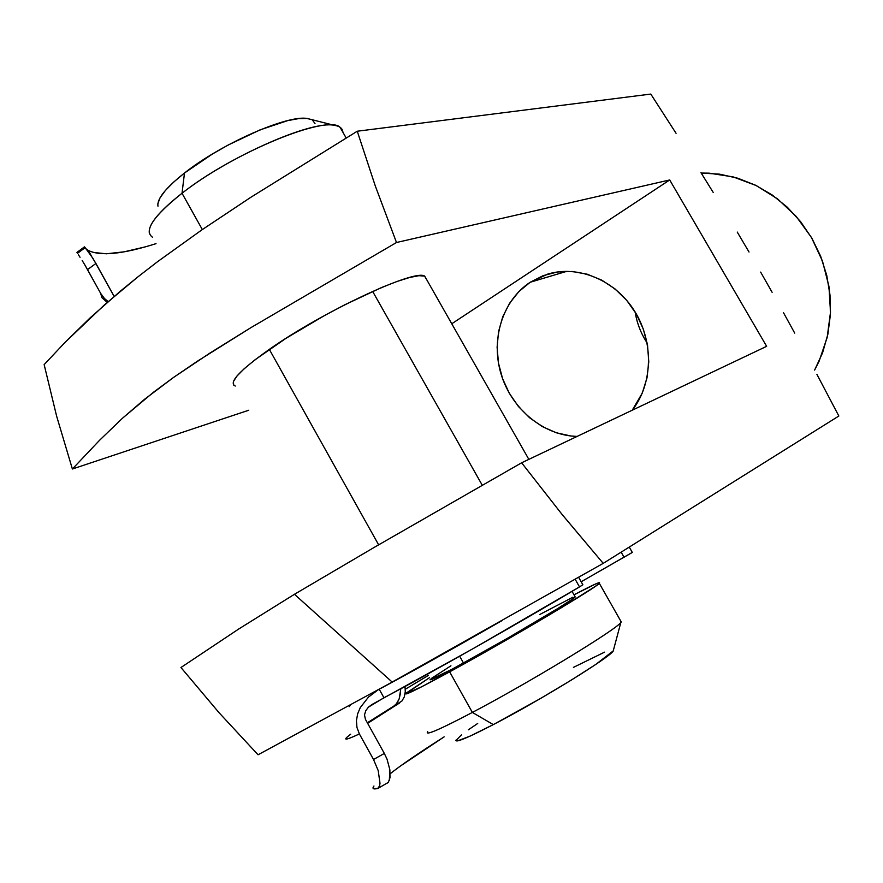 <?xml version="1.0" encoding="UTF-8"?>
<svg xmlns="http://www.w3.org/2000/svg" width="883" height="883" viewBox="0 0 883 883"><rect width="100%" height="100%" fill="white"/><g stroke="black" fill="none" stroke-linecap="round" stroke-linejoin="round"><path stroke-width="1.32" d="M530.186 282.262L547.846 274.061C578.52 264.845 615.385 280.22 634.656 311.213C654.027 342.129 652.802 384.16 632.25 410.209L642.283 393.09L646.996 377.924L648.773 361.765L647.537 345.275L643.321 329.105L636.279 313.918L626.72 300.352L615.021 288.929L601.687 280.11L587.25 274.227L572.294 271.489L557.427 271.975L543.211 275.628L530.186 282.262L566.853 271.291L530.186 282.262L518.851 291.6L509.59 303.266L502.747 316.787L498.542 331.655L497.107 347.317L498.487 363.2L502.615 378.719L509.336 393.321L518.42 406.478L529.535 417.703L542.283 426.577L556.213 432.747L570.815 435.981L577.085 436.423C543.652 435.584 511.721 409.138 501.158 374.326C490.462 339.558 502.438 300.485 530.186 282.262M235.297 386.037C228.189 382.736 239.536 370.507 269.326 349.37C323.244 311.357 415.352 268.553 424.701 276.147L426.478 279.282L424.58 276.103L418.928 275.684L409.668 277.472L397.085 281.445L381.611 287.494L344.569 304.878L324.58 315.496L286.103 338.255L255.198 359.657L244.26 368.675L236.92 376.081L233.388 381.599L233.675 385.076M562.195 514.601L521.621 462.791L374.337 547.317L294.447 594.292L392.195 682.084L603.221 563.365L562.195 514.601L603.221 563.365L392.195 682.084L258.057 754.777L218.984 712.625L180.949 667.515L218.984 712.625L258.057 754.777L392.195 682.084L294.447 594.292L238.807 628.95L180.949 667.515L238.807 628.95L294.447 594.292L374.337 547.317L521.621 462.791L562.195 514.601M816.907 374.37L838.85 416.014L603.221 563.365L838.85 416.014L816.907 374.37M783.464 312.637L794.7 333.101L783.464 312.637M760.649 272.107L772.117 292.306L760.649 272.107M737.25 232.063L749.027 252.03L737.25 232.063M713.199 192.406L700.959 172.671L713.199 192.406M676.069 133.311L650.793 94.073L676.069 133.311M701.19 173.046L709.181 173.167L733.122 176.887L756.234 185.562L777.592 198.929L796.256 216.467L811.444 237.483L822.492 261.114L828.938 286.368L830.506 312.174L827.172 337.461L819.115 361.191L814.623 370.076L822.581 352.792L827.879 334.216L830.384 314.801L830.009 295.01L826.742 275.341L820.66 256.269L811.907 238.267L800.704 221.788L787.327 207.229L772.139 194.944L755.506 185.209L737.846 178.234L719.601 174.161L701.19 173.046M44.15 364.613L65.077 342.35L104.47 304.845L137.991 276.809L157.461 261.754L201.754 229.955L250.794 197.317L357.262 131.225L650.793 94.073L357.262 131.225L375.22 185.739L396.489 242.505L669.711 179.955L766.643 346.324L521.621 462.791L766.643 346.324L669.711 179.955L451.765 323.763L669.711 179.955L396.489 242.505L375.22 185.739L357.262 131.225L250.794 197.317L201.754 229.955L157.461 261.754L137.991 276.809L120.375 291.158L90.088 317.902L65.077 342.35L44.15 364.613L56.589 416.014L44.15 364.613M248.752 410.231L72.384 469.005L56.589 416.014L72.384 469.005L99.602 440.242L122.461 418.255L153.355 392.339L173.454 377.494L197.196 361.324L250.882 327.659L396.489 242.505L250.882 327.659L209.999 353.023L173.454 377.494L144.613 399.248L122.461 418.255L99.602 440.242L72.384 469.005L248.752 410.231M635.142 312.008C636.93 323.167 640.926 333.476 647.118 342.935C640.926 333.476 636.93 323.167 635.142 312.008M149.393 233.432C147.693 225.11 158.565 211.721 182.019 193.256L184.492 173.013C165.596 188.013 156.755 199.072 157.98 206.203M455.926 740.164C455.319 742.989 467.78 737.802 493.31 724.601L472.361 712.438C440.948 728.939 425.948 735.506 427.361 732.162M427.703 731.687C424.756 736.025 439.646 729.601 472.361 712.438L449.657 671.853C417.273 689.468 402.791 696.544 406.202 693.078L429.579 677.614L405.54 693.839L421.621 686.808L467.482 661.996L526.853 628.144L562.515 607.029L595.418 586.301L599.248 583.365L599.314 582.581L595.727 583.906L574.016 594.833C592.868 584.866 601.301 581.025 599.303 583.31C596.621 587.515 508.178 639.976 449.657 671.853L472.361 712.438C531.456 681.356 619.436 627.658 621.268 621.952L620.628 620.815L620.848 622.46C616.168 629.689 529.999 682.117 472.361 712.438L493.31 724.601L470.12 736.091L457.571 740.903M430.474 679.204C428.067 681.72 439.072 676.334 463.487 663.045L459.679 656.224L463.487 663.045C507.096 639.27 572.791 600.319 575.208 596.941L574.921 596.444L572.018 599.369L557.802 608.497L505.926 639.193L451.93 669.303L429.988 679.8M378.63 544.833L269.326 349.37L378.63 544.833M372.626 291.39L482.284 485.275M157.88 203.62L160.088 197.726L165.397 190.463L173.631 182.119L184.492 173.013L182.019 193.256C228.079 156.953 310.948 120.419 333.951 125.254C339.657 126.048 342.637 128.366 342.88 132.229L340.076 127.295C327.582 114.106 233.763 152.34 182.019 193.256L202.328 229.558L182.019 193.256C153.465 216.059 143.609 230.717 152.461 237.229M333.951 125.254L307.405 118.521C287.957 114.514 221.478 143.609 184.492 173.013L212.317 154.072L228.09 145.066L259.944 129.922L287.726 120.607L298.62 118.609L306.964 118.465L311.191 119.481M312.483 120.143L315.01 123.543M431.423 678.42L450.937 665.804M539.59 614.579L572.813 597.25M573.42 667.382L604.535 652.162M613.486 650.716L595.65 664.513L570.76 680.44L539.734 698.939L493.31 724.601C539.91 700.462 608.928 657.99 613.177 651.124L613.597 649.546M455.838 740.605L461.423 734.91M468.365 729.8L477.703 723.464M91.402 255.982L88.355 250.463L86.28 248.973L88.355 250.463C100.353 256.423 122.914 254.149 156.026 243.642M106.115 301.467L101.865 297.582L100.728 293.476L87.527 269.613L95.927 263.476L113.576 295.386L93.013 258.498L85.088 247.571L84.47 246.898L85.077 247.726L77.892 253.024L76.953 252.461L77.406 253.289L77.053 252.339L84.415 246.898M78.455 254.878L80.055 257.273L78.455 254.878M82.185 260.562L84.735 264.723L82.185 260.562M100.728 293.476L104.503 298.575L108.168 301.6L104.503 298.575L100.728 293.476L84.735 264.723L87.527 269.613L95.927 263.476L90.331 254.392L84.382 246.832M113.576 295.386L114.227 296.368L113.576 295.386M93.179 252.45L106.435 253.785L124.139 251.832L145.474 246.821M629.259 547.085L632.316 552.449L581.157 581.776L632.294 552.405M400.396 766.047L444.149 736.864C419.392 752.559 401.401 764.855 390.187 773.751M405.22 689.292L428.354 675.418L405.22 689.292L405.275 691.709L405.043 686.477M404.315 696.875L405.275 691.709L404.315 696.875L401.92 701.003L404.315 696.875M400.838 688.751L399.16 698.895L396.202 704.148L394.116 705.892L399.679 702.901L367.648 723.332L401.92 701.003L367.35 722.791L394.116 705.892L397.008 703.166L399.138 698.972L400.352 693.696M386.997 783.287L388.332 782.371L389.988 777.746L389.867 769.799L387.03 759.148L384.326 753.442L365.441 719.358L384.326 753.442L373.52 759.501L359.381 733.939L356.953 727.426L356.434 720.572L357.648 713.85L360.275 707.592L368.509 697.051L378.045 689.91L368.509 697.051L360.275 707.592L357.648 713.85L356.434 720.572L356.953 727.426L359.381 733.939C347.626 739.424 343.476 740.528 346.931 737.25M350.452 705.075L349.215 706.654M379.226 689.259L383.939 697.747C423.078 677.438 520.451 622.272 579.513 586.908L575.175 579.259L579.513 586.908L474.127 648.067L371.997 704.491L368.454 707.128L365.772 710.649L364.502 714.943L365.441 719.358L364.502 714.943L365.772 710.649L368.454 707.128L383.939 697.747L379.226 689.259M502.085 620.583C450.893 649.899 410.496 672.493 380.871 688.354L502.085 620.583M346.986 737.206L350.683 734.192M373.962 786.013C371.953 788.696 373.189 789.523 377.692 788.486L379.591 785.947L379.999 783.298L378.211 770.605L373.52 759.501L359.381 733.939C347.615 739.424 343.476 740.528 346.942 737.25M621.157 552.14L624.126 557.35L621.157 552.14M578.63 577.305L582.868 584.789L579.513 586.908L582.846 584.734M389.337 780.506L389.867 769.799L387.03 759.148L384.326 753.442L373.52 759.501L378.211 770.605L379.999 783.298L379.591 785.947L378.034 788.364L373.222 788.519M378.222 788.254L388.332 782.371M424.701 276.147L528.84 459.359M346.136 137.947L340.076 127.295M575.208 596.941L572.041 591.356M621.268 621.952L599.303 583.31M620.848 622.46L613.177 651.124"/></g></svg>

